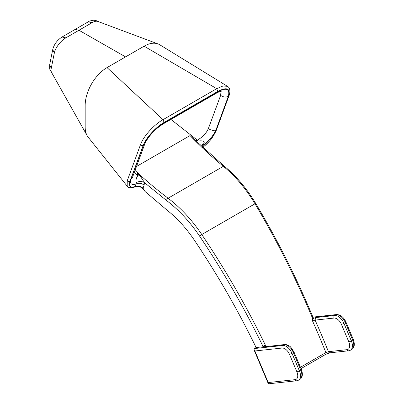 <?xml version="1.0" encoding="UTF-8"?>
<svg xmlns="http://www.w3.org/2000/svg" width="404" height="404" viewBox="0 0 404 404"><rect width="100%" height="100%" fill="white"/><g stroke="black" fill="none" stroke-linecap="round" stroke-linejoin="round"><path stroke-width="0.61" d="M256.479 348.329C238.405 310.984 217.655 274.866 194.238 239.981C186.269 228.204 177.255 218.301 167.19 210.277L144.991 191.461L143.036 188.229L142.112 187.481L140.284 186.562L138.304 186.163L134.719 186.996A1.934 1.434 -110.7 0 0 135.325 186.456L137.916 186.148M300.445 367.266L325.876 352.581L328.422 351.672L347.011 349.667A1.934 1.53 -96.2 0 0 348.581 350.803L329.997 352.803A1.934 1.53 -96.2 0 1 328.422 351.672A523.801 302.419 -120 0 0 315.1 320.104A1.934 0.283 -24 0 0 312.605 321.14L312.383 317.913C296.011 278.593 276.876 240.557 254.985 203.798L255.747 203.485C246.758 188.496 236.29 176.078 224.346 166.236L194.486 139.602L196.394 140.627L198.081 141.021C200.167 140.794 205.045 140.213 204.091 143.506L203.313 145.218C209.454 140.334 213.706 135.153 216.069 129.679L228.376 96.218C230.053 88.754 226.427 87.309 217.493 91.885L216.524 93.107C219.246 91.708 220.857 91.072 221.357 91.203M135.38 170.741C146.102 180.689 157.01 189.855 168.099 198.223C180.664 207.792 191.89 219.887 201.783 234.517L254.985 203.798C245.905 188.703 235.36 176.21 223.362 166.317C211.984 157.004 200.879 146.758 190.037 135.577L194.486 139.602M137.794 174.457L136.911 174.967L137.713 175.876L137.794 174.457L136.981 172.801L140.092 175.846L144.521 182.643L166.514 200.485A1.934 0.874 127 0 1 168.099 198.223L223.362 166.317A1.934 0.924 129.3 0 1 224.341 166.231M134.487 171.927L136.911 174.967M268.221 383.502L268.221 382.548L295.071 379.654A1.934 1.53 -96.2 0 0 296.647 380.785L268.726 383.795L268.221 383.502L254.025 349.874L254.338 348.561L256.121 347.536L263.181 346.773L262.883 346.183C244.465 308.222 223.351 271.508 199.546 236.042C189.845 221.71 178.831 209.858 166.514 200.485M170.937 119.427L197.278 140.117C202.631 137.173 206.343 133.285 208.413 128.457L220.66 95.324L220.988 91.309M199.546 236.042L201.783 234.517C225.674 270.114 246.859 306.969 265.342 345.077L265.953 345.733L265.024 346.768L284.623 344.546C285.264 344.021 289.597 345.511 290.946 347.384L293.991 351.99A1.934 0.333 157.1 0 1 293.36 352.551L291.996 353.338A9.666 5.58 -120 0 0 282.765 345.496L284.128 344.708L265.024 346.768M202.318 147.778C208.6 142.859 212.938 137.613 215.342 132.032L228.568 96.107C230.538 88.314 226.957 86.744 217.827 91.395L164.125 122.402C155.853 127.038 145.98 137.9 143.198 145.395L129.987 181.31C128.482 186.385 130.26 188.102 135.325 186.456L136.188 183.972C131.3 185.461 129.598 183.724 131.073 178.75L143.39 145.283C146.415 137.774 156.04 127.235 164.181 122.665L163.206 123.887L216.524 93.107M227.492 86.335L159.812 44.804A30.926 17.857 120 0 0 158.009 43.925A30.926 17.857 120 0 0 144.107 46.187L216.721 88.673L223.084 85.966L227.487 86.335C231.103 88.355 229.714 94.289 229.103 95.47L215.862 131.452L210.863 139.668L203.035 147.409M134.719 186.996C130.558 188.148 128.043 187.865 127.184 186.143L127.235 180.755L140.461 144.789C143.309 136.466 153.954 124.654 163.024 119.675L164.125 122.402M127.179 186.138L88.148 137.143A27.366 15.796 -60 0 1 87.143 135.653A27.366 15.796 -60 0 1 85.168 126.957L85.168 105.469A30.926 17.857 -60 0 1 107.035 67.589L163.024 119.675L216.721 88.673L217.827 91.395M144.107 46.187L107.035 67.589M158.009 43.925L97.854 21.437A13.529 6.035 -50.7 0 0 92.046 22.68L65.822 37.865A13.529 6.035 129.3 0 0 54.313 53.075L51.242 68.327A13.529 6.035 129.3 0 0 51.566 72.432L87.143 135.653M125.573 56.888L78.947 30.255L75.2 29.381L62.08 36.991L65.822 37.865M265.953 345.733L263.181 346.773M312.928 318.054C313.625 318.034 313.489 318.291 312.529 318.842L315.595 317.574L334.699 315.514L336.067 314.726L312.959 317.216M347.011 349.667A7.732 4.464 -120 0 0 348.814 341.86L341.415 324.336A7.732 4.464 -120 0 0 334.032 318.064L315.1 320.104L315.595 317.574M312.529 318.842L312.383 317.913L313.049 317.433L313.368 318.13M254.025 349.874L254.889 350.98L282.093 348.046A1.934 1.53 -96.2 0 1 282.765 345.496L254.338 348.561M265.342 345.077A1.934 0.313 154.2 0 1 262.883 346.183M202.025 146.425A5.797 4.192 -158.8 0 1 203.313 145.218L202.616 147.016M197.657 142.612L198.081 141.021L197.278 140.117L196.394 140.627M202.086 146.591L201.97 145.91A5.797 3.444 -175.5 0 1 204.091 143.506M144.082 185.219L144.521 182.643A5.797 3.641 -178.4 0 0 136.012 182.81L136.188 183.972A5.797 4.343 -160.8 0 1 144.082 185.219L143.036 188.229M136.012 182.81C135.714 180.113 136.279 177.8 137.713 175.876L140.092 175.846M190.037 135.577L136.481 166.493M329.997 352.803L325.669 354.389A1.934 1.116 60 0 0 325.876 352.581A521.867 301.303 -120 0 0 312.605 321.14M164.181 122.665L217.493 91.885M54.313 53.075L52.727 49.556L49.662 64.807L51.242 68.327M92.046 22.68L88.304 21.811L75.2 29.381M296.647 380.785L298.48 380.194A9.666 5.58 -120 0 0 299.394 370.867L291.996 353.338A1.934 0.333 157.1 0 1 289.481 354.318A7.732 4.464 -120 0 0 282.093 348.046M295.071 379.654A7.732 4.464 -120 0 0 296.879 371.847A1.934 0.333 157.1 0 0 299.394 370.867L300.763 370.079L293.36 352.551A9.666 5.58 60 0 0 284.128 344.708A1.934 1.53 -96.2 0 1 284.623 344.546M296.879 371.847L289.481 354.318M268.221 382.548L254.889 350.98M348.581 350.803L350.419 350.207A9.666 5.58 -120 0 0 351.329 340.88L352.697 340.092L345.299 322.564A1.934 0.333 -22.9 0 0 345.93 322.003C343.698 317.16 340.572 314.681 336.557 314.565A1.934 1.53 -96.2 0 0 336.067 314.726A9.666 5.58 60 0 1 345.299 322.564L343.93 323.351A9.666 5.58 -120 0 0 334.699 315.514A1.934 1.53 -96.2 0 0 334.032 318.064M348.814 341.86A1.934 0.333 157.1 0 0 351.329 340.88L343.93 323.351A1.934 0.333 157.1 0 1 341.415 324.336M351.783 349.42C354.495 347.657 355.01 344.359 353.328 339.532A1.934 0.333 -22.9 0 1 352.697 340.092A9.666 5.58 60 0 1 351.783 349.42L350.419 350.207M293.991 351.99L301.394 369.519A1.934 0.333 157.1 0 1 300.763 370.079A9.666 5.58 60 0 1 299.849 379.406L298.48 380.194M208.413 128.457A5.797 4.212 20.9 0 0 216.069 129.679M220.66 95.324A5.797 4.474 17.1 0 0 228.376 96.218M163.211 123.887C158.03 127.326 154.399 130.335 152.313 132.916L149.914 135.709C148.717 137.193 146.586 139.941 144.859 143.743A5.797 4.04 -157.1 0 1 143.39 145.283M144.859 143.743L132.669 176.881A5.797 4.323 -160.5 0 1 131.073 178.75M127.235 180.755A1.934 1.439 19.6 0 0 129.987 181.31M140.461 144.789A1.934 1.394 21.3 0 0 143.198 145.395M229.108 95.45A1.934 1.449 -161 0 1 228.568 96.107M215.867 131.431A1.934 1.409 -159.2 0 1 215.342 132.032M62.08 36.991C57.156 40.208 54.035 44.4 52.727 49.556M88.304 21.811C88.83 21.19 90.658 20.654 93.799 20.2C96.743 20.67 98.359 21.225 98.637 21.882M49.662 64.807L49.677 69.059L51.798 72.846M301.394 369.519C303.076 374.341 302.561 377.639 299.849 379.406M301.015 368.625L325.669 354.389M353.328 339.532L345.93 322.003M312.918 317.11L336.557 314.565M255.752 203.485C277.614 240.183 296.713 278.164 313.049 317.433M132.376 177.497L132.669 176.881M144.036 190.011C141.673 187.385 139.506 186.239 137.537 186.572"/></g></svg>
